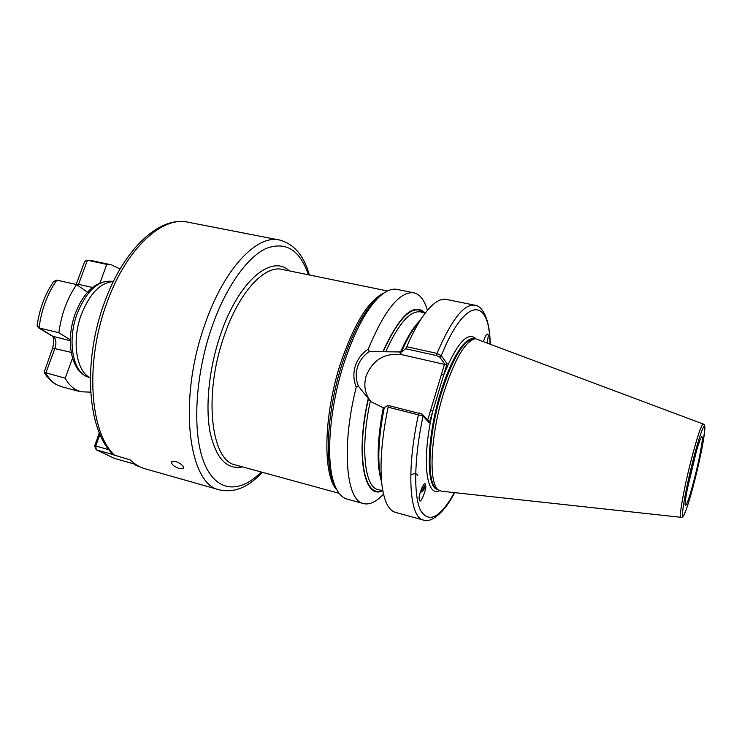 <?xml version="1.0" encoding="UTF-8"?>
<svg xmlns="http://www.w3.org/2000/svg" width="742" height="742" viewBox="0 0 742 742"><rect width="100%" height="100%" fill="white"/><g stroke="black" fill="none" stroke-linecap="round" stroke-linejoin="round"><path stroke-width="1.11" d="M175.668 461.431C181.094 463.62 183.756 465.957 183.664 468.443L179.61 468.666C174.092 466.699 171.393 464.436 171.523 461.867L175.668 461.431M420.102 492.846C423.125 490.842 424.962 488.598 425.611 486.131L425.342 484.229C424.322 480.621 418.312 495.637 419.165 498.587L419.545 500.59C421.039 503.837 426.687 488.162 425.732 486.27L425.342 484.229M420.343 492.002L422.012 490.499L424.22 486.418L423.942 484.841M422.012 490.499L424.424 486.659L423.747 484.702M423.265 485.314L421.382 489.015M487.095 342.6C488.245 337.591 488.496 334.837 487.856 334.336L487.225 334.03C486.186 334.382 484.98 336.803 483.608 341.292M371.241 401.969C365.064 394.419 363.367 385.729 366.168 375.897C372.938 359.703 384.801 352.626 401.756 354.667L445.154 364.526L439.607 356.921L436.723 355.631L405.605 348.731L401.812 351.986L369.293 351.541C363.561 355.427 359.638 360.575 357.523 366.965C355.566 373.467 355.854 379.876 358.386 386.192L370.75 401.552L383.28 407.766C377.177 439.811 376.491 464.112 381.23 480.658M113.303 281.598C100.541 282.517 89.921 293.378 81.453 314.172C71.427 340.411 76.268 371.733 90.329 377.789M347.302 499.143L346.672 498.967C342.081 497.576 338.278 493.402 335.291 486.464C325.386 464.835 328.65 410.382 343.917 363.404C355.251 329.3 367.846 306.4 381.713 294.704C387.482 290.131 392.703 288.378 397.369 289.463L413.544 292.747M405.605 348.731L406.783 346.727L437.001 353.405L441.286 355.678L447.074 363.691L429.284 422.847L423.051 416.03L388.131 407.182L388.103 405.42L422.291 414.184L428.236 420.723L429.284 422.847M441.499 491.213L438.912 490.286C428.44 485.212 430.008 437.4 443.299 394.141C454.503 359.351 465.225 340.875 475.483 338.723L703.193 424.025M358.386 386.192L356.253 387.157C353.452 380.275 353.136 373.226 355.288 366.029C357.644 358.952 361.966 353.294 368.255 349.055C384.718 309.609 400.012 290.873 414.138 292.867C420.083 294.463 424.507 300.278 427.411 310.323M278.973 239.926L188.385 222.275C159.586 215.486 123.626 249.015 104.409 302.625C82.436 361.669 87.241 431.473 113.619 454.874L130.425 460.012C134.738 464.204 139.422 467.07 144.467 468.601L145.553 468.907M139.283 466.495L136.12 465.596L133.977 463.935M406.783 346.727C411.912 334.651 417.162 324.681 422.532 316.815C431.733 303.701 439.746 297.913 446.573 299.462L474.5 305.147M401.589 351.587C405.716 342.173 409.936 334.308 414.259 327.983L417.829 323.16M382.529 490.777C364.183 500.025 355.307 455.727 368.134 399.029M383.521 494.098C376.138 502.028 369.368 505.163 363.19 503.512C345.976 500.275 341.227 445.97 356.253 387.157M395.718 512.453L395.152 512.295C388.456 510.171 384.05 500.998 381.926 484.758C379.654 464.075 381.722 438.216 388.131 407.182M381.017 479.406L379.616 471.244C377.706 454.095 379.273 432.846 384.31 407.506L388.103 405.42M383.03 351.374C399.715 315.202 413.721 302.356 425.027 312.836M368.255 349.055L369.293 351.541M427.67 420.093L444.495 364.239M489.98 343.694C489.618 297.171 465.29 296.049 441.286 355.678L439.607 356.921M447.074 363.691L445.154 364.526M475.891 338.714C467.516 331.164 456.766 343.296 443.633 375.118L441.49 374.2M439.598 490.685C425.954 497.901 421.465 459.038 432.772 411.235L430.61 410.335M454.41 492.614C440.34 517.61 429.108 523.629 420.705 510.672C413.48 496.417 414.008 458.231 423.051 416.03L422.291 414.184M420.362 491.946L422.513 489.924M417.774 475.641C416.902 473.34 414.565 473.108 410.753 474.945M52.654 348.146L44.093 372.271L65.194 378.225C68.245 383.66 71.955 387.584 76.315 389.967L80.692 391.757L90.32 392.138L90.617 391.312M76.213 284.344L78.541 284.334L87.435 260.229L86.693 260.145L92.425 260.776L87.435 260.229L106.755 264.384L100.022 282.832M120.056 269.003L111.652 264.913L106.755 264.384M73.31 355.984L65.194 378.225M88.548 293.025L76.639 284.576L56.856 280.124L53.712 281.403C45.03 294.055 39.493 308.802 37.109 325.636L39.048 327.908L58.859 332.731L70.314 339.799M76.639 284.576C67.272 298.182 61.345 314.237 58.859 332.731M86.693 260.145L84.588 261.657M113.433 454.698L96.256 449.856L114.769 458.491L135.842 464.464M99.92 434.348L95.764 446.016L94.633 445.998L99.298 432.892M94.633 445.998L96.256 449.856L95.764 446.016L108.935 449.708M399.335 351.727L401.756 354.667M113.35 281.506L110.827 281.209C97.517 280.764 86.35 291.458 77.307 313.291C67.003 340.124 72.642 372.03 87.491 376.834L88.075 377.057M220.179 490.082L219.261 489.822C188.394 484.192 177.811 400.123 204.681 325.052C223.843 268.456 257.288 233.925 279.929 240.111C294.194 244.164 304.007 255.795 309.368 274.985M308.347 274.781C299.898 249.804 285.763 241.057 265.933 248.551C246.9 257.455 225.438 287.664 211.6 327.899C194.673 376.973 192.178 433.987 204.31 463.24C216.414 492.688 239.944 493.569 261.24 472.005M693.093 463.351C698.472 442.937 701.57 434.274 702.386 437.353C702.646 441.805 698.973 460.828 694.512 478.395C689.42 497.928 686.294 506.86 685.163 505.2C684.588 501.898 688.316 482.068 693.093 463.351M687.175 489.692L696.302 451.488M381.713 294.704L379.051 296.726C365.5 308.162 353.201 330.468 342.164 363.645C327.315 409.334 324.152 462.303 333.835 483.478L335.291 486.464M337.1 490.184C322.622 476.067 323.299 416.03 340.522 363.459C354.092 323.614 368.663 300.074 384.226 292.84M242.569 466.894C226.857 470.066 216.033 458.519 210.069 432.243C205.182 406.338 209.059 368.199 220.374 335.032C238.349 281.079 271.609 253.69 289.38 270.904M387.482 290.957L282.554 269.504C264.792 264.523 238.766 292.255 223.973 336.506C203.345 394.79 210.978 460.439 235.112 464.854L339.15 493.328M437.613 489.534C425.76 487.884 426.39 438.754 440.321 393.612C450.366 359.749 464.928 336.738 473.563 338.844M437.539 489.488C425.982 487.095 426.808 438.318 440.581 393.668C450.487 360.287 464.807 337.36 473.461 338.844M437.446 489.432L436.862 489.089C426.418 484.016 427.911 436.621 441.1 393.779C452.212 359.304 462.887 341.005 473.118 338.871L475.483 338.723M680.98 517.304L680.943 517.304C678.689 517.972 683.874 488.477 691.145 460.207C697.285 436.686 701.329 424.637 703.277 424.062C704.056 423.96 704.603 425.064 704.9 427.364L703.574 439.422C701.561 451.219 698.602 464.9 694.707 480.454C689.012 502.965 683.336 519.567 682.631 515.161C681.833 511.136 686.656 485.398 692.87 461.023C699.085 436.584 704.659 421.345 704.854 427.642C705.132 433.588 700.402 457.981 694.707 480.445M188.385 222.275C162.6 215.551 126.335 248.199 106.95 302.68C84.458 362.643 89.912 433.885 115.075 455.681M436.723 355.631L437.001 353.405C451.526 319.533 464.195 303.478 475.01 305.25C481.428 305.556 489.878 317.307 490.184 343.769M400.532 351.996C406.635 338.269 412.793 328.14 418.989 321.601M385.757 351.662C398.556 323.466 410.187 310.221 420.658 311.928L425.352 312.911M383.197 351.569C399.279 316.593 412.942 303.617 424.183 312.66M381.694 490.555C364.053 498.012 355.882 454.308 368.32 399.205M423.663 520.133L423.172 520.003C409.445 517.304 406.143 470.502 418.488 414.518L419.351 412.96M382.844 490.87L377.724 489.488C364.507 486.761 360.232 447.268 370.314 401.162M56.856 280.124C47.395 293.6 41.459 309.525 39.048 327.908L53.266 336.534C56.067 338.881 56.624 342.813 54.945 348.332L45.781 373.189C48.916 378.624 52.728 382.538 57.19 384.95L62.309 386.925M52.19 336.07L52.339 336.163C54.101 337.703 54.203 341.691 52.663 348.128L71.213 352.385M38.157 327.565L52.339 336.163L70.295 340.708M92.453 287.46L78.541 284.334L78.031 285.559M110.827 281.209C95.69 281.079 83.883 291.764 75.396 313.272C65.611 339.326 70.304 370.508 87.491 376.834L90.329 377.882M693.093 463.388C698.584 441.963 700.921 438.03 700.745 438.281L700.671 438.327M438.912 490.286L437.428 489.423M262.251 472.283C248.449 487.364 234.12 493.207 219.261 489.822L144.467 468.601M414.259 327.983L422.532 316.815M395.152 512.295L423.172 520.003C429.451 523.37 443.373 514.855 454.623 492.642M379.616 471.244L381.926 484.758M363.19 503.512L346.672 498.967M694.697 480.473C689.596 500.739 684.69 514.911 683.567 515.746C682.501 517.128 681.62 517.647 680.943 517.304L441.277 491.185M693.084 463.425C689.689 476.494 686.359 493.152 685.71 498.355L685.135 503.336M80.692 391.757L61.66 386.749L56.485 384.681C51.513 381.982 47.386 377.845 44.093 372.271M92.425 260.776L111.022 264.783M76.166 284.464L84.634 261.536"/></g></svg>
